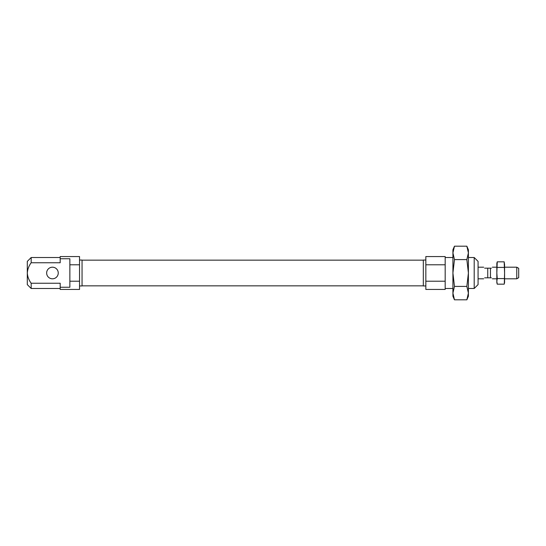 <?xml version="1.0" encoding="UTF-8"?>
<svg xmlns="http://www.w3.org/2000/svg" width="546" height="546" viewBox="0 0 546 546"><rect width="100%" height="100%" fill="white"/><g stroke="black" fill="none" stroke-linecap="round" stroke-linejoin="round"><path stroke-width="0.82" d="M504.579 264.626L504.176 261.827L504.579 273L504.579 264.626M497.106 283.613L497.242 284.173L504.176 284.173L504.579 282.671L504.579 273L504.313 283.613M504.176 278.583L497.242 278.583L496.84 273L497.242 261.827L504.176 261.827M497.242 261.827L496.84 263.329L496.84 282.671L497.242 284.173L496.84 281.374L497.242 278.583M504.176 267.417L497.242 267.417M518.7 268.311L518.7 277.689L516.769 278.801L516.769 267.199L518.7 268.311M484.65 268.161C483.374 266.892 483.374 266.892 484.65 268.161L487.749 268.161L487.749 277.839L484.65 277.839C483.374 279.108 483.374 279.108 484.65 277.839M487.749 268.161L490.451 268.161L490.451 277.839L487.749 277.839M491.42 268.161C492.697 266.892 492.697 266.892 491.42 268.161L490.451 268.161M491.42 277.839C492.697 279.108 492.697 279.108 491.42 277.839L490.451 277.839M425.839 260.039L423.321 260.039L423.321 285.961L425.839 285.961M474.201 257.521L474.201 288.479L478.071 284.609L478.071 261.391L474.201 257.521L468.4 257.521M425.839 264.79L425.839 256.559L445.181 256.559L445.181 264.79L425.839 264.79L425.839 281.21L445.181 281.21L445.181 264.79M445.181 281.21L445.181 289.441L425.839 289.441L425.839 281.21M466.85 299.809L454.47 299.809L452.921 293.106L454.47 286.404L452.921 273L454.47 259.596L452.921 252.894L454.47 246.191L452.921 252.894L452.921 249.781L454.47 246.191L466.85 246.191L468.4 252.894L466.85 259.596L468.4 273L466.85 286.404L468.4 293.106L466.85 299.809L468.4 296.219L468.4 249.781L466.85 246.191M466.85 286.404L454.47 286.404M466.85 259.596L454.47 259.596M454.47 299.809L452.921 296.219L452.921 252.894M58.251 273A5.801 5.801 0 0 1 52.45 278.801A5.801 5.801 0 0 1 46.649 273A5.801 5.801 0 0 1 52.45 267.199A5.801 5.801 0 0 1 58.251 273M79.539 260.039L82.05 260.039L82.05 285.961L79.539 285.961M60.19 287.251L69.861 287.251L69.861 258.749L60.19 258.749L60.19 262.762L31.17 262.762C28.883 265.813 27.593 269.226 27.3 273C27.593 276.767 28.883 280.18 31.17 283.238L60.19 283.238L60.19 289.441L79.539 289.441L79.539 256.559L60.19 256.559L60.19 258.749M31.17 262.762L31.17 257.521L27.3 261.391L27.3 273L27.614 270.277M27.3 273L27.3 284.609L31.17 288.479L60.19 288.479M31.17 283.238L31.17 288.479M79.539 281.21L69.861 281.21M69.861 264.79L79.539 264.79M478.071 267.199L483.681 267.199M492.39 267.199L496.84 267.199M504.579 267.199L516.769 267.199M492.39 278.801L496.84 278.801M504.579 278.801L516.769 278.801M478.071 278.801L483.681 278.801M445.181 257.521L452.921 257.521M445.181 288.479L452.921 288.479M468.4 288.479L474.201 288.479M82.05 260.162L423.321 260.162M82.05 285.838L423.321 285.838M31.17 257.521L60.19 257.521"/></g></svg>
